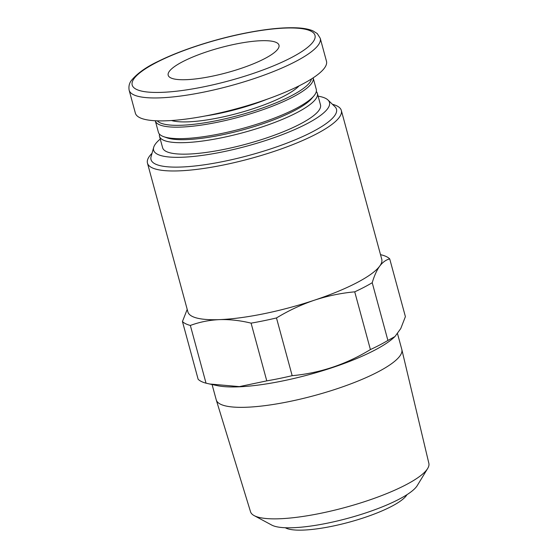 <?xml version="1.0" encoding="UTF-8"?>
<svg xmlns="http://www.w3.org/2000/svg" width="558" height="558" viewBox="0 0 558 558"><rect width="100%" height="100%" fill="white"/><g stroke="black" fill="none" stroke-linecap="round" stroke-linejoin="round"><path stroke-width="0.84" d="M380.514 254.678L381.818 254.978A109.061 24.531 164.8 0 1 389.721 258.905C386.017 259.798 382.676 262.211 379.698 266.138C376.769 270.239 374.279 275.771 372.221 282.718A109.061 24.531 164.8 0 1 354.728 291.834C340.959 293.11 327.497 295.907 314.335 300.218C301.16 304.717 288.542 310.625 276.482 317.948A109.061 24.531 164.8 0 1 251.086 323.145C240.219 320.48 229.673 319.309 219.447 319.622C209.222 320.104 199.527 322.043 190.348 325.454A109.061 24.531 164.8 0 1 182.445 321.527L187.202 309.39M209.613 383.995L217.278 385.634A99.736 22.432 164.8 0 0 282.599 380.961A99.736 22.432 164.8 0 0 393.711 337.695L394.966 336.544L387.901 340.443L372.221 282.718M394.959 336.537L400.763 328.557L405.401 316.637L389.721 258.905M190.348 325.454L206.035 383.179A109.061 24.531 164.8 0 1 198.132 379.252L182.445 321.527M206.035 383.179L209.62 383.988L239.375 386.617L266.773 380.87L251.086 323.145M387.901 340.443A109.061 24.531 164.8 0 1 370.407 349.566C346.002 364.437 319.922 373.142 292.169 375.68L276.482 317.948M370.407 349.566L354.728 291.834M292.169 375.68A109.061 24.531 164.8 0 1 279.3 378.512A109.061 24.531 164.8 0 1 266.773 380.87M147.458 163.124L187.879 311.88A100.447 22.599 -15.2 0 0 219.447 319.622A100.447 22.599 -15.2 0 0 264.122 313.694A100.447 22.599 -15.2 0 0 314.335 300.218A100.447 22.599 -15.2 0 0 379.698 266.138A100.447 22.599 -15.2 0 0 381.749 259.205L341.329 110.449A100.447 22.599 164.8 0 1 223.702 164.938A100.447 22.599 164.8 0 1 147.458 163.124A100.447 22.599 164.8 0 1 152.02 153.311M318.116 96.157A91.121 20.5 164.8 0 1 327.985 100.008A91.121 20.5 164.8 0 1 222.781 151.86A91.121 20.5 164.8 0 1 153.687 147.368A91.121 20.5 164.8 0 1 160.251 139.054M316.309 91.526A81.796 18.4 164.8 0 1 317.369 93.409L320.487 104.876A81.796 18.4 -15.2 0 1 318.82 110.526A81.796 18.4 164.8 0 1 235.483 146.859A81.796 18.4 164.8 0 1 162.622 147.772L159.504 136.298A81.796 18.4 164.8 0 1 159.469 134.136M397.533 333.726L401.795 349.413A96.143 21.629 164.8 0 1 401.837 349.566L428.858 463.335A92.398 20.786 164.8 0 1 427.672 468.476L417.279 485.544A77.492 17.431 164.8 0 1 327.504 523.146A77.492 17.431 164.8 0 1 271.767 525.085L254.162 515.613A92.398 20.786 164.8 0 1 250.535 511.784L216.274 399.981A96.143 21.629 164.8 0 1 216.232 399.828L212.075 384.518M406.97 494.674L406.81 494.939A64.575 14.529 164.8 0 1 331.996 526.278A64.575 14.529 164.8 0 1 285.55 527.889L285.278 527.742M210.526 114.941A99.017 22.271 -15.2 0 0 326.472 61.234L320.243 38.293A99.017 22.271 164.8 0 1 204.291 92.007A99.017 22.271 164.8 0 1 129.142 90.215L135.371 113.155A99.017 22.271 -15.2 0 0 210.526 114.941M211.768 76.293A57.397 12.911 -15.2 0 0 278.979 45.156A57.397 12.911 -15.2 0 0 235.413 44.117A57.397 12.911 -15.2 0 0 168.195 75.26A57.397 12.911 -15.2 0 0 211.768 76.293M157.286 120.835A80.359 18.079 -15.2 0 0 217.299 120.507A80.359 18.079 -15.2 0 0 311.455 78.95M299.053 85.869A70.315 15.819 164.8 0 1 219.371 117.696A70.315 15.819 164.8 0 1 171.494 120.528M401.837 349.566A96.143 21.629 164.8 0 1 289.211 401.572A96.143 21.629 164.8 0 1 216.274 399.981M427.672 468.476A92.398 20.786 164.8 0 1 320.627 513.311A92.398 20.786 164.8 0 1 254.162 515.613M327.985 100.008L334.905 106.669A96.095 21.616 164.8 0 1 223.96 161.353A96.095 21.616 164.8 0 1 151.092 156.61L153.687 147.368M332.435 104.29A100.447 22.599 164.8 0 1 341.329 110.449M317.369 93.409A81.796 18.4 164.8 0 1 315.702 99.052A81.796 18.4 164.8 0 1 221.589 137.777A81.796 18.4 164.8 0 1 159.504 136.298M155.291 120.786A81.796 18.4 164.8 0 0 217.369 122.265A81.796 18.4 164.8 0 0 313.157 77.89A81.796 18.4 164.8 0 1 313.157 77.89L316.274 89.364A81.796 18.4 164.8 0 1 313.924 95.871L311.789 98.417A78.922 17.751 164.8 0 1 221.631 134.952A78.922 17.751 164.8 0 1 166.856 137.791L163.724 136.675A81.796 18.4 164.8 0 1 158.402 132.253L155.291 120.786A81.796 18.4 164.8 0 1 155.277 120.751M313.924 95.871A81.796 18.4 164.8 0 1 220.487 133.732A81.796 18.4 164.8 0 1 163.724 136.675M243.1 33.661A94.707 21.302 -15.2 0 0 134.129 78.504A94.707 21.302 -15.2 0 0 204.082 86.755A94.707 21.302 -15.2 0 0 313.052 41.913A94.707 21.302 -15.2 0 0 243.1 33.661M267.261 99.171A70.315 15.819 164.8 0 1 218.269 113.651A70.315 15.819 164.8 0 1 205.637 115.911M320.243 38.293L317.279 33.585L312.899 30.843C309.111 29.239 304.152 28.256 298.021 27.9C283.771 27.133 265.538 29.002 243.337 33.494C213.316 39.576 180.401 50.325 158.5 61.22C146.58 66.793 137.624 73.105 131.646 80.15C129.337 82.912 128.5 86.267 129.142 90.215"/></g></svg>

